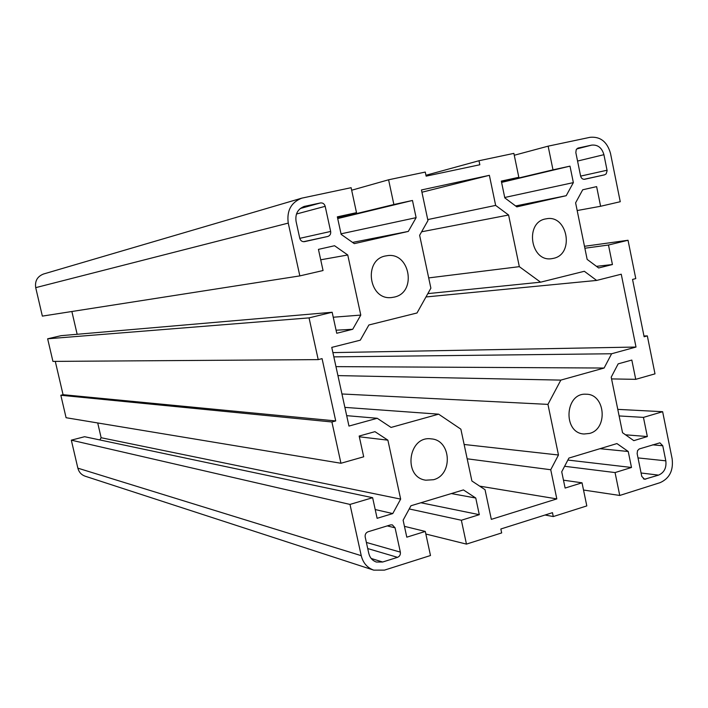 <?xml version="1.0" encoding="UTF-8"?>
<svg xmlns="http://www.w3.org/2000/svg" width="708" height="708" viewBox="0 0 708 708"><rect width="100%" height="100%" fill="white"/><g stroke="black" fill="none" stroke-linecap="round" stroke-linejoin="round"><path stroke-width="1.06" d="M347.752 254.986L360.779 315.087L352.717 329.282L336.743 333.264L332.158 312.255L309.051 317.883L318.211 359.62L322.069 358.637L335.725 420.933L331.902 421.977L340.955 463.262L363.7 456.793L359.168 436.057L374.957 431.659L387.887 440.164L400.657 499.105L392.763 513.574L377.116 518.309L372.629 497.706L349.991 504.423L361.239 555.674C363.071 562.949 367.231 567.772 373.709 570.135L384.444 570.126L430.491 555.523L425.287 531.442L406.799 537.177L403.118 520.203L410.967 505.751L463.43 489.918L475.758 498.025L479.298 514.681L461.359 520.247L466.457 544.107L501.671 532.929L500.839 528.991L552.47 512.672L553.275 516.557L586.808 505.91L582.029 482.812L565.117 488.06L561.727 471.785L568.905 458.076L616.933 443.571L628.235 451.492L631.492 467.475L615.057 472.572L619.748 495.458L660.086 482.661C669.485 478.466 673.512 470.528 672.149 458.855L662.635 411.702L643.448 417.393L647.342 436.553L633.81 440.65L622.544 432.712L611.208 377.178L618.164 363.859L631.819 360.062L635.731 379.338L654.997 373.851L647.333 335.893L644.121 336.769L632.536 279.421L635.775 278.598L628.031 240.26L608.473 245.021L612.429 264.535L598.641 267.969L587.153 259.394L575.604 202.842L582.711 189.771L596.623 186.629L600.605 206.267L620.252 201.718L610.473 153.264C607.128 141.706 600.331 136.387 590.074 137.308L548.134 146.158L552.992 169.84L569.993 166.141L573.356 182.611L566.214 195.7L516.822 206.869L504.804 197.886L501.317 181.106L518.822 177.292L513.875 153.379L478.989 160.734L479.829 164.76L426.136 176.142L425.269 172.062L388.595 179.788L393.878 204.515L412.463 200.47L416.118 217.657L408.304 231.419L354.283 243.632L341.141 234.366L337.344 216.843L356.505 212.666L351.115 187.691L301.75 198.16C291.103 202.426 286.598 210.745 288.253 223.1L299.838 275.899L323.052 270.527L318.441 249.375L334.557 245.738L347.752 254.986L320.715 259.801M299.838 275.899L42.356 316.113L35.71 287.652C34.763 280.988 37.365 276.447 43.524 274.014L301.75 198.16M356.505 212.666L337.442 217.321M408.304 231.419L352.557 242.41M416.118 217.657L341.026 233.826M412.463 200.47L337.716 218.56M393.878 204.515L337.627 218.17M388.595 179.788L351.664 190.231M478.989 160.734L425.942 175.265M518.822 177.292L501.388 181.452M566.214 195.7L515.61 205.957M573.356 182.611L504.724 197.488M569.993 166.141L501.583 182.39M552.992 169.84L501.521 182.089M548.134 146.158L514.265 155.256M600.605 206.267L577.179 210.542M612.429 264.535L596.455 266.341M608.473 245.021L584.879 248.234M628.031 240.26L584.481 246.296M647.333 335.893L643.97 335.999M635.731 379.338L611.562 378.913M647.342 436.553L625.509 434.8M643.448 417.393L619.119 415.941M662.635 411.702L617.774 409.366M619.748 495.458L583.525 490.033M615.057 472.572L564.603 466.289M631.492 467.475L567.86 460.058M628.235 451.492L599.968 448.695M582.029 482.812L563.48 480.192M553.275 516.557L545.072 515.008M466.457 544.107L425.844 534.027M461.359 520.247L409.242 508.946M479.298 514.681L420.897 502.76M475.758 498.025L451.332 493.573M425.287 531.442L404.445 526.336M373.709 570.135L85.172 476.21C81.367 474.838 78.924 472.156 77.862 468.165L71.322 440.164L84.597 436.712L372.629 497.706M349.991 504.423L71.322 440.164M392.763 513.574L375.205 509.548M400.657 499.105L101.138 437.73L97.713 422.959M99.819 439.934L101.138 437.73M387.887 440.164L359.337 436.792M340.955 463.262L66.083 417.72L60.835 395.25L63.065 394.692L55.286 361.381M331.902 421.977L60.835 395.25M335.725 420.933L63.065 394.692M318.211 359.62L52.932 361.399L47.648 338.796L61.083 335.672L332.158 312.255M309.051 317.883L47.648 338.796M352.717 329.282L336.079 330.211M360.779 315.087L333.247 317.228M77.154 334.282L71.871 311.502M589.56 433.429C608.287 428.906 605.313 393.931 586.206 394.232C564.763 392.418 562.577 433.225 584.1 433.995L589.56 433.429M553.497 258.34C574.878 254.154 567.462 214.064 546.142 218.843C524.416 221.692 530.319 262.491 551.859 258.65L553.497 258.34M394.25 297.094C417.463 292.501 409.711 250.951 386.488 255.818C362.877 258.641 368.417 300.989 391.905 297.493L394.25 297.094M433.464 479.723C453.147 474.953 451.288 440.022 431.287 438.889C408.25 435.261 402.64 477.342 425.827 480.192L433.464 479.723M547.948 404.383L560.833 380.108L604.11 368.036L611.606 353.761L636.005 347.044L621.252 274.208L596.649 280.43L584.33 271.279L540.576 282.182L519.327 266.659L508.592 215.011L495.644 205.4L489.378 175.319L421.455 189.956L427.951 220.586L419.632 235.295L430.88 288.183L417.012 312.98L368.886 324.981L360.284 340.185L331.76 347.389L348.964 426.066L377.231 418.278L391.055 427.437L438.641 414.171L460.873 429.172L471.9 480.989L485.033 489.697L491.325 519.371L556.815 498.901L550.736 469.74L558.47 455.005L547.948 404.383L341.946 393.975M560.833 380.108L337.928 375.603M558.47 455.005L464.129 444.474M550.736 469.74L467.174 458.802M556.815 498.901L479.652 486.13M438.641 414.171L344.876 407.383M377.231 418.278L346.69 415.658M489.378 175.319L421.933 192.231M495.644 205.4L427.738 219.586M508.592 215.011L421.614 231.79M519.327 266.659L428.694 277.908M540.576 282.182L427.836 293.625M596.649 280.43L425.968 296.962M636.005 347.044L332.902 352.611M611.606 353.761L333.831 356.867M604.11 368.036L335.973 366.629M637.138 453.616L641.767 476.378L644.545 479.263L658.555 475.121C664.21 472.617 666.626 467.846 665.812 460.828L662.768 445.748L659.874 442.836L639.227 448.961L637.536 450.633L637.138 453.616M575.834 152.592L580.622 176.088C581.303 178.407 582.666 179.46 584.728 179.257L604.561 174.841L606.19 173.858L607.128 170.672L603.915 154.689C601.897 147.742 597.809 144.556 591.658 145.122L577.896 148.096L576.215 149.662L575.834 152.592M330.654 231.445L325.193 206.32C324.406 203.833 322.821 202.7 320.432 202.948L304.325 206.4C297.829 208.913 295.077 213.922 296.068 221.409L299.767 238.286C300.555 240.773 302.148 241.897 304.546 241.64L327.724 236.481C329.999 235.711 330.972 234.029 330.654 231.445L299.776 238.339M400.347 552.125L395.073 527.841L392.329 524.867L390.48 524.92L368.063 531.77C365.841 532.717 364.886 534.46 365.195 537.009L368.771 553.329C369.886 557.754 372.426 560.656 376.382 562.046L382.674 562.01L397.533 557.338C399.719 556.382 400.657 554.647 400.347 552.125L366.39 542.443M288.253 223.1L35.71 287.652M361.239 555.674L77.862 468.165M662.768 445.748L652.617 444.845M665.812 460.828L638.005 457.908M658.555 475.121L641.085 472.997M645.758 479.157L643.395 478.856M591.658 145.122L576.701 148.954M603.915 154.689L577.56 161.052M607.057 170.23L580.622 176.115M604.561 174.841L584.003 179.328M325.193 206.32L296.475 214.02M327.724 236.481L303.475 241.711M304.971 206.24L303.688 206.603M320.432 202.948L300.254 208.515M395.073 527.841L387.294 525.894M397.533 557.338L367.726 548.558M382.674 562.01L371.204 558.479"/></g></svg>
